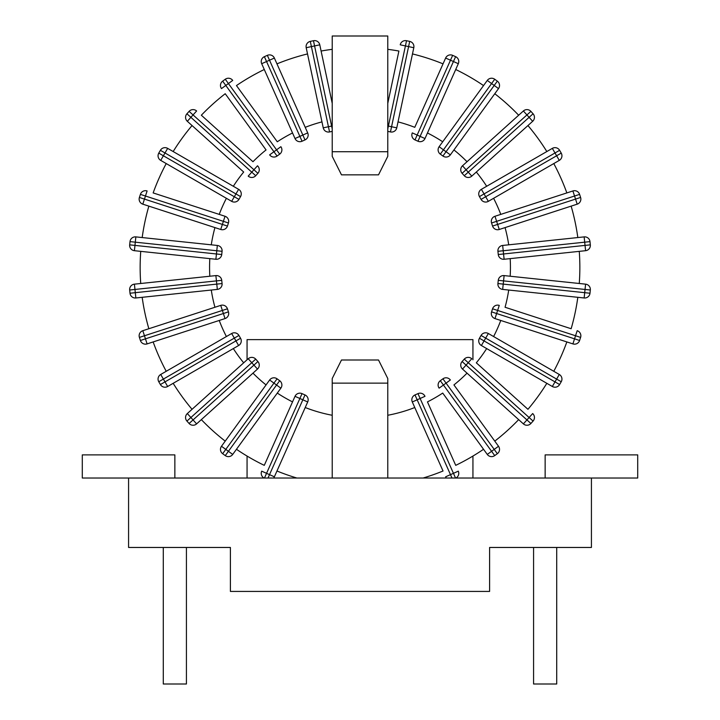 <?xml version="1.0" encoding="UTF-8"?>
<svg xmlns="http://www.w3.org/2000/svg" width="720" height="720" viewBox="0 0 720 720"><rect width="100%" height="100%" fill="white"/><g stroke="black" fill="none" stroke-linecap="round" stroke-linejoin="round"><path stroke-width="1.08" d="M130.005 293.229L129.672 290.007L130.005 293.229A5.319 5.319 0 0 0 135.855 297.972L217.332 289.404L135.855 297.972L135.306 292.671L130.005 293.229A5.319 5.319 0 0 0 135.855 297.972M216.783 284.112L217.332 289.404A5.319 5.319 0 0 0 222.075 283.554L221.733 280.332A5.319 5.319 0 0 0 215.883 275.598L134.406 284.157A5.319 5.319 0 0 0 129.672 290.007L134.964 289.449L134.406 284.157L215.883 275.598L216.441 280.89L221.733 280.332L222.075 283.554L216.783 284.112L216.441 280.89L134.964 289.449L135.306 292.671L216.783 284.112M306.198 47.709L323.235 127.845L306.198 47.709L311.409 46.602L310.302 41.391A5.319 5.319 0 0 0 306.198 47.709M332.226 125.928L331.605 126.063L314.577 45.927L311.409 46.602L328.437 126.738L323.235 127.845A5.319 5.319 0 0 0 329.544 131.94L332.226 131.373L329.544 131.94L328.437 126.738L331.605 126.063L332.226 128.979M310.302 41.391L313.47 40.716L310.302 41.391M314.577 45.927L319.779 44.82L332.226 103.383L319.779 44.82A5.319 5.319 0 0 0 313.47 40.716L314.577 45.927M387.774 151.713L387.774 36L332.226 36L332.226 156.339L341.487 174.861L378.513 174.861L387.774 156.339L387.774 151.713L332.226 151.713M332.226 383.139L332.226 378.513L341.487 360L378.513 360L387.774 378.513L387.774 383.139L332.226 383.139L332.226 478.026M305.226 127.332A150.426 150.426 0 0 1 321.966 121.887M307.521 53.928A219.861 219.861 0 0 0 276.966 63.855M264.393 56.664A5.319 5.319 0 0 0 261.693 63.693L266.553 61.533L264.393 56.664A5.319 5.319 0 0 0 261.693 63.693L264.276 69.507A219.861 219.861 0 0 0 236.457 85.572L277.29 141.777A150.426 150.426 0 0 1 292.536 132.975L295.011 138.537A5.319 5.319 0 0 0 302.04 141.237L305.001 139.914A5.319 5.319 0 0 0 307.701 132.894L274.374 58.05A5.319 5.319 0 0 0 267.345 55.35L264.393 56.664L267.345 55.35L269.514 60.21L274.374 58.05M225.216 93.726L266.058 149.94A150.426 150.426 0 0 0 252.972 161.721L201.339 115.227A219.861 219.861 0 0 1 225.216 93.726L266.058 149.94M173.169 151.542A219.861 219.861 0 0 1 192.051 125.55L243.684 172.035A150.426 150.426 0 0 0 233.334 186.282M166.221 163.566A219.861 219.861 0 0 0 153.153 192.924L219.231 214.389A150.426 150.426 0 0 1 226.395 198.306M211.284 244.818A150.426 150.426 0 0 1 214.938 227.592L220.734 229.482A5.319 5.319 0 0 0 227.439 226.062L228.438 222.975A5.319 5.319 0 0 0 225.018 216.27L153.153 192.924M139.401 197.451L140.4 194.373L139.401 197.451A5.319 5.319 0 0 0 142.812 204.165L144.459 199.098L139.401 197.451A5.319 5.319 0 0 0 142.812 204.165L148.86 206.127A219.861 219.861 0 0 0 142.182 237.555M209.826 276.228A150.426 150.426 0 0 1 209.826 258.624M140.733 251.361A219.861 219.861 0 0 0 140.733 283.491M214.938 307.26A150.426 150.426 0 0 1 211.284 290.043M142.182 297.306A219.861 219.861 0 0 0 148.86 328.734M173.169 383.319A219.861 219.861 0 0 0 192.051 409.311L243.684 362.817A150.426 150.426 0 0 1 233.334 348.579M153.153 341.937A219.861 219.861 0 0 0 166.221 371.286M226.395 336.546A150.426 150.426 0 0 1 219.231 320.463M266.058 384.921A150.426 150.426 0 0 1 252.972 373.14M201.339 419.625A219.861 219.861 0 0 0 225.216 441.126M277.29 393.075A150.426 150.426 0 0 0 292.536 401.886L264.276 465.354A219.861 219.861 0 0 1 236.457 449.289M467.028 373.14A150.426 150.426 0 0 1 453.942 384.921L494.784 441.126A219.861 219.861 0 0 0 518.661 419.625M442.71 393.075L483.543 449.289A219.861 219.861 0 0 1 455.724 465.354L427.464 401.886A150.426 150.426 0 0 0 442.71 393.075L487.287 454.437A5.319 5.319 0 0 0 494.721 455.607L497.34 453.708A5.319 5.319 0 0 0 498.519 446.274L453.942 384.921M486.666 348.579A150.426 150.426 0 0 1 476.316 362.817L527.949 409.311A219.861 219.861 0 0 0 546.831 383.319M553.779 371.286A219.861 219.861 0 0 0 566.847 341.937L500.769 320.463A150.426 150.426 0 0 1 493.605 336.546M577.818 297.306A219.861 219.861 0 0 1 571.14 328.734L505.062 307.26A150.426 150.426 0 0 0 508.716 290.043M579.267 283.491A219.861 219.861 0 0 0 579.267 251.361L510.174 258.624A150.426 150.426 0 0 1 510.174 276.228M505.062 227.592A150.426 150.426 0 0 1 508.716 244.818M577.818 237.555A219.861 219.861 0 0 0 571.14 206.127M398.034 121.887A150.426 150.426 0 0 1 414.774 127.332L443.034 63.855A219.861 219.861 0 0 0 412.479 53.928M427.464 132.975A150.426 150.426 0 0 1 442.71 141.777M483.543 85.572A219.861 219.861 0 0 0 455.724 69.507M453.942 149.94A150.426 150.426 0 0 1 467.028 161.721M518.661 115.227A219.861 219.861 0 0 0 494.784 93.726M566.847 192.924A219.861 219.861 0 0 0 553.779 163.566M493.605 198.306A150.426 150.426 0 0 1 500.769 214.389M546.831 151.542A219.861 219.861 0 0 0 527.949 125.55M476.316 172.035A150.426 150.426 0 0 1 486.666 186.282M332.226 49.329A219.861 219.861 0 0 0 321.102 51.039M398.898 51.039L387.774 103.383L398.898 51.039A219.861 219.861 0 0 0 387.774 49.329M276.966 471.006A219.861 219.861 0 0 0 296.874 478.026M332.226 415.269A150.426 150.426 0 0 1 305.226 407.529M423.126 478.026A219.861 219.861 0 0 0 443.034 471.006L414.774 407.529A150.426 150.426 0 0 1 387.774 415.269M552.339 148.365L481.392 189.324A5.319 5.319 0 0 0 479.448 196.596L481.068 199.404A5.319 5.319 0 0 0 488.331 201.348L559.287 160.389A5.319 5.319 0 0 0 561.231 153.117L559.611 150.309A5.319 5.319 0 0 0 552.339 148.365L555.003 152.973L559.611 150.309L561.231 153.117L556.623 155.781L559.287 160.389M479.448 196.596L484.056 193.932L485.676 196.74L556.623 155.781L555.003 152.973L484.056 193.932L481.392 189.324M488.331 201.348L485.676 196.74L481.068 199.404M571.14 328.734L505.062 307.26M500.769 320.463L494.982 318.582L496.62 313.524L491.562 311.877L492.561 308.799L497.628 310.446L496.62 313.524L574.542 338.841L575.541 335.754L497.628 310.446L499.266 305.379A5.319 5.319 0 0 0 492.561 308.799L491.562 311.877A5.319 5.319 0 0 0 494.982 318.582L572.895 343.899A5.319 5.319 0 0 0 579.6 340.488L580.599 337.401A5.319 5.319 0 0 0 577.188 330.696L575.541 335.754L580.599 337.401M579.6 340.488L574.542 338.841L572.895 343.899L566.847 341.937M502.668 289.404L584.145 297.972A5.319 5.319 0 0 0 589.995 293.229A5.319 5.319 0 0 1 584.145 297.972L585.036 289.449L590.328 290.007A5.319 5.319 0 0 0 585.594 284.157L504.117 275.598A5.319 5.319 0 0 0 498.267 280.332L497.925 283.554A5.319 5.319 0 0 0 502.668 289.404L503.217 284.112L497.925 283.554L498.267 280.332L503.559 280.89L504.117 275.598M585.594 284.157L585.036 289.449L503.559 280.89L503.217 284.112L589.995 293.229L590.328 290.007A5.319 5.319 0 0 0 585.594 284.157M559.287 374.472L488.331 333.504A5.319 5.319 0 0 0 481.068 335.457L479.448 338.256A5.319 5.319 0 0 0 481.392 345.528L552.339 386.496A5.319 5.319 0 0 0 559.611 384.543L561.231 381.744A5.319 5.319 0 0 0 559.287 374.472L556.623 379.08L561.231 381.744M481.068 335.457L485.676 338.112L484.056 340.92L555.003 381.888L556.623 379.08L485.676 338.112L488.331 333.504M481.392 345.528L484.056 340.92L479.448 338.256M559.611 384.543L555.003 381.888L552.339 386.496M527.949 409.311L476.316 362.817M464.274 359.136L468.234 362.7L466.065 365.112L526.941 419.931L529.11 417.519L468.234 362.7L471.789 358.74A5.319 5.319 0 0 0 464.274 359.136L462.105 361.548A5.319 5.319 0 0 0 462.501 369.063L523.386 423.882A5.319 5.319 0 0 0 530.901 423.486L533.07 421.083A5.319 5.319 0 0 0 532.674 413.559L529.11 417.519L533.07 421.083M462.501 369.063L466.065 365.112L462.105 361.548M530.901 423.486L526.941 419.931L523.386 423.882M494.784 441.126L498.519 446.274L494.208 449.397L497.34 453.708M494.721 455.607L491.589 451.305L494.208 449.397L446.058 383.121L450.36 379.989A5.319 5.319 0 0 0 442.926 378.81L440.307 380.718A5.319 5.319 0 0 0 439.128 388.152L443.439 385.029L440.307 380.718L442.926 378.81L446.058 383.121L443.439 385.029L491.589 451.305L487.287 454.437L483.543 449.289M455.724 465.354L427.464 401.886M455.94 478.026A5.319 5.319 0 0 0 458.307 471.159L453.447 473.328L420.12 398.484L424.989 396.324A5.319 5.319 0 0 0 417.96 393.624L414.999 394.938A5.319 5.319 0 0 0 412.299 401.967L443.034 471.006M417.96 393.624L420.12 398.484L417.159 399.798L450.486 474.642L453.447 473.328L455.535 478.026M591.426 478.026L128.574 478.026L128.574 547.461L230.4 547.461L230.4 591.426L489.6 591.426L489.6 547.461L591.426 547.461L591.426 478.026L637.713 478.026L637.713 454.887L545.139 454.887L545.139 478.026M264.465 478.026L266.553 473.328L261.693 471.159A5.319 5.319 0 0 0 264.06 478.026M292.536 401.886L295.011 396.324L299.88 398.484L266.553 473.328L269.514 474.642L302.841 399.798L307.701 401.967L274.374 476.811A5.319 5.319 0 0 1 273.627 478.026A5.319 5.319 0 0 0 274.374 476.811L269.514 474.642L268.011 478.026M307.701 401.967A5.319 5.319 0 0 0 305.001 394.938L302.04 393.624A5.319 5.319 0 0 0 295.011 396.324L264.276 465.354M299.88 398.484L302.04 393.624L305.001 394.938L302.841 399.798L299.88 398.484M387.774 383.139L387.774 478.026M387.774 128.979L388.395 126.063L391.563 126.738L390.456 131.94L387.774 131.373L390.456 131.94A5.319 5.319 0 0 0 396.765 127.845L413.802 47.709A5.319 5.319 0 0 0 409.698 41.391L406.53 40.716A5.319 5.319 0 0 0 400.221 44.82L405.423 45.927L406.53 40.716L409.698 41.391L408.591 46.602L413.802 47.709M396.765 127.845L391.563 126.738L408.591 46.602L405.423 45.927L388.395 126.063L387.774 125.928M414.774 407.529L412.299 401.967L417.159 399.798L414.999 394.938M451.989 478.026L450.486 474.642L445.626 476.811A5.319 5.319 0 0 0 446.373 478.026A5.319 5.319 0 0 1 445.626 476.811A5.319 5.319 0 0 0 446.373 478.026M247.059 478.026L247.059 456.057M247.059 359.775L247.059 339.633L472.941 339.633L472.941 359.775M472.941 456.057L472.941 478.026M533.574 547.461L533.574 684L556.713 684L556.713 547.461M163.287 547.461L163.287 684L186.426 684L186.426 547.461M232.713 454.437L280.872 388.152A5.319 5.319 0 0 0 279.693 380.718L277.074 378.81A5.319 5.319 0 0 0 269.64 379.989L221.481 446.274A5.319 5.319 0 0 0 222.66 453.708L225.279 455.607A5.319 5.319 0 0 0 232.713 454.437L228.411 451.305L225.279 455.607M279.693 380.718L276.561 385.029L273.942 383.121L225.792 449.397L228.411 451.305L276.561 385.029L280.872 388.152M269.64 379.989L273.942 383.121L277.074 378.81M222.66 453.708L225.792 449.397L221.481 446.274M189.099 423.486A5.319 5.319 0 0 0 196.614 423.882L257.499 369.063A5.319 5.319 0 0 0 257.895 361.548L255.726 359.136A5.319 5.319 0 0 0 248.211 358.74L187.326 413.559A5.319 5.319 0 0 0 186.93 421.083L189.099 423.486A5.319 5.319 0 0 0 196.614 423.882L193.059 419.931L189.099 423.486L186.93 421.083L190.89 417.519L187.326 413.559L192.051 409.311M243.684 362.817L248.211 358.74L251.766 362.7L255.726 359.136L257.895 361.548L253.935 365.112L251.766 362.7L190.89 417.519L193.059 419.931L253.935 365.112L257.499 369.063M231.669 333.504L160.713 374.472A5.319 5.319 0 0 0 158.769 381.744L160.389 384.543A5.319 5.319 0 0 0 167.661 386.496L238.608 345.528A5.319 5.319 0 0 0 240.552 338.256L238.932 335.457A5.319 5.319 0 0 0 231.669 333.504L234.324 338.112L238.932 335.457L240.552 338.256L235.944 340.92L238.608 345.528M158.769 381.744L163.377 379.08L164.997 381.888L160.389 384.543A5.319 5.319 0 0 0 167.661 386.496L164.997 381.888L235.944 340.92L234.324 338.112L163.377 379.08L160.713 374.472M147.105 343.899L225.018 318.582A5.319 5.319 0 0 0 228.438 311.877L227.439 308.799A5.319 5.319 0 0 0 220.734 305.379L142.812 330.696A5.319 5.319 0 0 0 139.401 337.401L140.4 340.488A5.319 5.319 0 0 0 147.105 343.899L145.458 338.841L140.4 340.488L139.401 337.401L144.459 335.754L142.812 330.696M220.734 305.379L222.372 310.446L227.439 308.799L228.438 311.877L223.38 313.524L222.372 310.446L144.459 335.754L145.458 338.841L223.38 313.524L225.018 318.582M307.701 132.894L302.841 135.054L305.001 139.914L302.04 141.237L299.88 136.377L295.011 138.537L261.693 63.693M277.29 141.777L236.457 85.572M225.279 79.245L228.411 83.556L225.792 85.455L273.942 151.74L276.561 149.832L279.693 154.143A5.319 5.319 0 0 0 280.872 146.7L276.561 149.832L228.411 83.556L232.713 80.424A5.319 5.319 0 0 0 225.279 79.245L222.66 81.153A5.319 5.319 0 0 0 221.481 88.587L225.792 85.455L222.66 81.153A5.319 5.319 0 0 0 221.481 88.587M273.942 151.74L269.64 154.863A5.319 5.319 0 0 0 277.074 156.042L279.693 154.143L277.074 156.042L273.942 151.74M192.051 125.55L187.326 121.293L190.89 117.342L251.766 172.161L253.935 169.749L257.895 173.313A5.319 5.319 0 0 0 257.499 165.798L253.935 169.749L193.059 114.93L196.614 110.979A5.319 5.319 0 0 0 189.099 111.366L186.93 113.778A5.319 5.319 0 0 0 187.326 121.293L243.684 172.035M255.726 175.716L251.766 172.161L248.211 176.112A5.319 5.319 0 0 0 255.726 175.716L257.895 173.313M189.099 111.366L193.059 114.93L190.89 117.342L186.93 113.778A5.319 5.319 0 0 0 187.326 121.293M238.608 189.324L235.944 193.932L240.552 196.596A5.319 5.319 0 0 0 238.608 189.324L167.661 148.365A5.319 5.319 0 0 0 160.389 150.309L158.769 153.117L160.389 150.309L164.997 152.973L167.661 148.365M158.769 153.117A5.319 5.319 0 0 0 160.713 160.389L163.377 155.781L158.769 153.117A5.319 5.319 0 0 0 160.713 160.389L231.669 201.348A5.319 5.319 0 0 0 238.932 199.404L240.552 196.596M238.932 199.404L234.324 196.74L235.944 193.932L164.997 152.973L163.377 155.781L234.324 196.74L231.669 201.348M219.231 214.389L225.018 216.27L223.38 221.337L228.438 222.975L227.439 226.062L222.372 224.415L220.734 229.482L142.812 204.165M145.458 196.02L147.105 190.953A5.319 5.319 0 0 0 140.4 194.373L145.458 196.02L144.459 199.098L222.372 224.415L223.38 221.337L145.458 196.02M584.145 236.889L502.668 245.457A5.319 5.319 0 0 0 497.925 251.307L498.267 254.529A5.319 5.319 0 0 0 504.117 259.263L585.594 250.695A5.319 5.319 0 0 0 590.328 244.845L589.995 241.623A5.319 5.319 0 0 0 584.145 236.889L584.694 242.181L589.995 241.623L590.328 244.845L585.036 245.403L585.594 250.695L579.267 251.361M510.174 258.624L504.117 259.263L503.559 253.971L498.267 254.529L497.925 251.307L503.217 250.749L503.559 253.971L585.036 245.403L584.694 242.181L503.217 250.749L502.668 245.457M499.266 229.482L577.188 204.165A5.319 5.319 0 0 0 580.599 197.451L579.6 194.373A5.319 5.319 0 0 0 572.895 190.953L494.982 216.27A5.319 5.319 0 0 0 491.562 222.975L492.561 226.062A5.319 5.319 0 0 0 499.266 229.482L497.628 224.415L492.561 226.062M580.599 197.451L575.541 199.098L574.542 196.02L579.6 194.373A5.319 5.319 0 0 0 572.895 190.953L574.542 196.02L496.62 221.337L497.628 224.415L575.541 199.098L577.188 204.165M491.562 222.975L496.62 221.337L494.982 216.27M471.789 176.112L468.234 172.161L464.274 175.716A5.319 5.319 0 0 0 471.789 176.112L532.674 121.293A5.319 5.319 0 0 0 533.07 113.778L530.901 111.366L533.07 113.778L529.11 117.342L532.674 121.293M523.386 110.979L526.941 114.93L530.901 111.366A5.319 5.319 0 0 0 523.386 110.979A5.319 5.319 0 0 1 530.901 111.366A5.319 5.319 0 0 0 523.386 110.979L462.501 165.798A5.319 5.319 0 0 0 462.105 173.313L464.274 175.716M462.105 173.313L466.065 169.749L468.234 172.161L529.11 117.342L526.941 114.93L466.065 169.749L462.501 165.798M450.36 154.863L446.058 151.74L442.926 156.042A5.319 5.319 0 0 0 450.36 154.863L498.519 88.587A5.319 5.319 0 0 0 497.34 81.153L494.721 79.245L497.34 81.153L494.208 85.455L498.519 88.587M494.721 79.245A5.319 5.319 0 0 0 487.287 80.424L491.589 83.556L494.721 79.245A5.319 5.319 0 0 0 487.287 80.424L439.128 146.7A5.319 5.319 0 0 0 440.307 154.143L442.926 156.042M440.307 154.143L443.439 149.832L446.058 151.74L494.208 85.455L491.589 83.556L443.439 149.832L439.128 146.7M424.989 138.537L420.12 136.377L417.96 141.237A5.319 5.319 0 0 0 424.989 138.537L458.307 63.693A5.319 5.319 0 0 0 455.607 56.664A5.319 5.319 0 0 1 458.307 63.693L450.486 60.21L452.655 55.35L455.607 56.664L452.655 55.35A5.319 5.319 0 0 0 445.626 58.05L414.774 127.332M443.034 63.855L445.626 58.05L450.486 60.21L417.159 135.054L412.299 132.894A5.319 5.319 0 0 0 414.999 139.914L417.96 141.237L414.999 139.914L417.159 135.054L420.12 136.377L455.607 56.664M217.332 245.457L135.855 236.889A5.319 5.319 0 0 0 130.005 241.623A5.319 5.319 0 0 1 135.855 236.889L134.964 245.403L129.672 244.845A5.319 5.319 0 0 0 134.406 250.695L215.883 259.263A5.319 5.319 0 0 0 221.733 254.529L222.075 251.307A5.319 5.319 0 0 0 217.332 245.457L216.783 250.749L222.075 251.307M216.441 253.971L215.883 259.263A5.319 5.319 0 0 0 221.733 254.529L216.441 253.971L216.783 250.749L130.005 241.623L129.672 244.845A5.319 5.319 0 0 0 134.406 250.695L134.964 245.403L216.441 253.971M174.861 478.026L174.861 454.887L82.287 454.887L82.287 478.026L128.574 478.026M302.841 135.054L269.514 60.21L266.553 61.533L299.88 136.377L302.841 135.054M452.655 55.35A5.319 5.319 0 0 0 445.626 58.05M221.733 254.529A5.319 5.319 0 0 1 215.883 259.263"/></g></svg>
